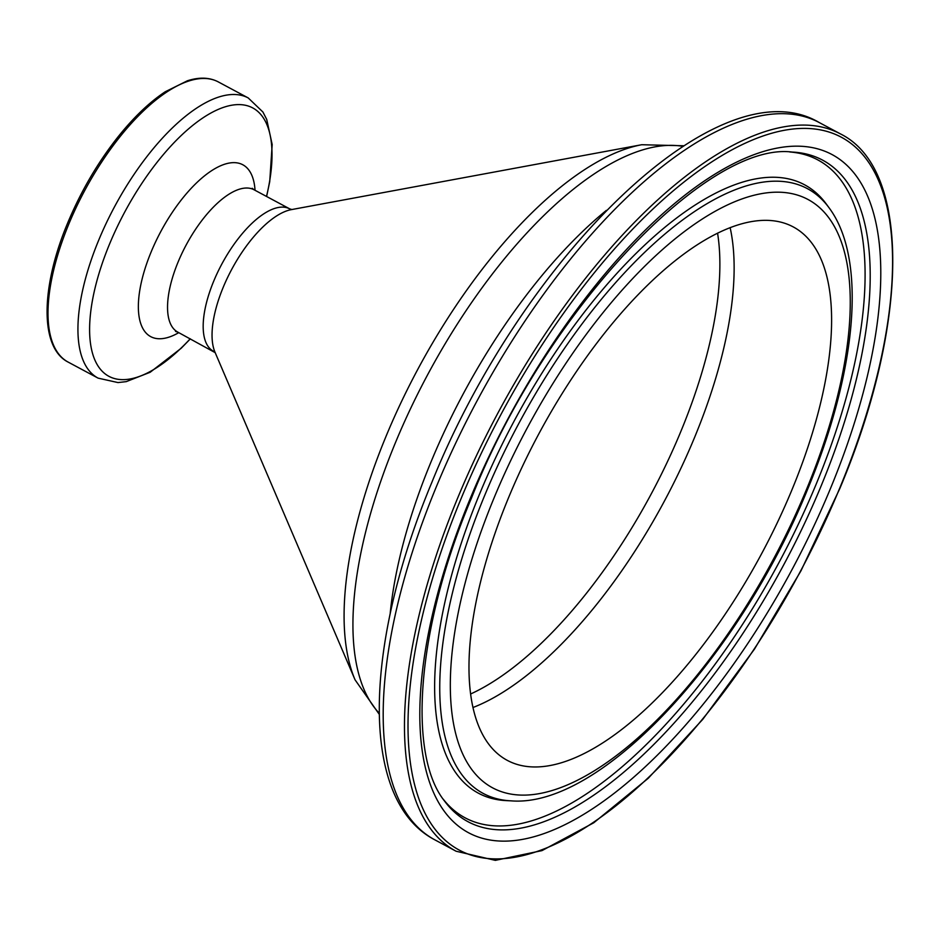 <?xml version="1.0" encoding="UTF-8"?>
<svg xmlns="http://www.w3.org/2000/svg" width="940" height="940" viewBox="0 0 940 940"><rect width="100%" height="100%" fill="white"/><g stroke="black" fill="none" stroke-linecap="round" stroke-linejoin="round"><path stroke-width="1.41" d="M508.728 497.272A302.633 126.512 118.2 0 0 507.377 760.413A302.633 126.512 118.2 0 0 791.856 490.034A302.633 126.512 118.2 0 0 793.207 226.893A302.633 126.512 118.2 0 0 508.728 497.272M473.02 707.503A302.633 126.512 118.2 0 0 694.413 437.829A302.633 126.512 118.2 0 0 730.121 227.597M470.658 693.979A298.133 124.632 118.2 0 0 680.748 431.695A298.133 124.632 118.2 0 0 717.561 233.12M68.162 362.1C39.727 347.859 40.538 287.499 67.715 222.898C80.852 191.49 97.49 162.996 117.606 137.416C133.421 117.535 149.307 102.319 165.252 91.756L187.448 80.758C199.315 76.974 209.596 77.35 218.28 81.898A158.942 66.446 118.2 0 0 68.879 223.896A158.942 66.446 118.2 0 0 68.162 362.1L98.101 378.139L117.982 382.568L126.23 381.64L150.165 372.264L181.173 348.27L190.35 338.846M218.28 81.898L248.219 97.936A158.942 66.446 118.2 0 0 98.806 239.935A158.942 66.446 118.2 0 0 98.101 378.139M266.502 196.448A152.257 63.65 118.2 0 0 225.483 106.725A152.257 63.65 118.2 0 0 109.592 243.954A152.257 63.65 118.2 0 0 100.78 369.702A152.257 63.65 118.2 0 0 190.244 338.788M255.034 190.291A97.478 40.749 118.2 0 0 214.214 169.071A97.478 40.749 118.2 0 0 151.175 251.85A97.478 40.749 118.2 0 0 178.776 332.643M252.214 188.282L254.047 189.763A80.746 33.758 118.2 0 0 178.142 261.908A80.746 33.758 118.2 0 0 177.789 332.114L215.248 352.688M254.047 189.763L289.685 208.856A80.746 33.758 118.2 0 0 213.78 281.001A80.746 33.758 118.2 0 0 213.415 351.207M355.062 679.832A320.07 133.797 118.2 0 1 386.105 436.16A320.07 133.797 118.2 0 1 641.738 144.725L291.318 209.632A85.235 35.638 118.2 0 0 223.238 287.24A85.235 35.638 118.2 0 0 214.966 352.136L355.062 679.832L379.22 714.247M682.863 146.346A324.559 135.677 118.2 0 0 395.552 442.399A324.559 135.677 118.2 0 0 379.196 713.166M606.359 210.384A324.559 135.677 118.2 0 0 431.19 461.493A324.559 135.677 118.2 0 0 390.135 614.008M434.821 839.831C359.139 800.398 363.369 646.262 432.001 482.009C522.957 256.585 719.194 63.156 819.128 122.494A406.903 170.093 118.2 0 0 436.642 486.027A406.903 170.093 118.2 0 0 434.821 839.831L456.1 851.229L495.321 860.359L541.981 850.618L593.774 822.77L648.236 778.285L702.732 719.394L754.503 649.058L800.962 570.839L839.749 488.694C909.532 323.301 911.095 168.718 840.407 133.891A406.903 170.093 118.2 0 0 457.921 497.424A406.903 170.093 118.2 0 0 456.1 851.229M839.443 488.812A404.353 169.036 118.2 0 0 801.573 128.428A404.353 169.036 118.2 0 0 461.14 498.494A404.353 169.036 118.2 0 0 499.011 858.878A404.353 169.036 118.2 0 0 839.443 488.812M830.243 489.047A384.683 160.811 118.2 0 0 794.218 146.194A384.683 160.811 118.2 0 0 470.353 498.259A384.683 160.811 118.2 0 0 506.366 841.112A384.683 160.811 118.2 0 0 830.243 489.047M820.89 486.509A375.319 156.898 118.2 0 0 792.138 152.057C707.902 141.188 545.705 309.953 471.598 497.777C416.15 628.414 407.49 754.832 444.491 800.986A375.319 156.898 118.2 0 0 820.89 486.509M443.151 799.106A373.262 156.04 118.2 0 0 816.049 484.453A373.262 156.04 118.2 0 0 789.835 151.986M828.927 207.611L826.154 203.827A345.168 144.29 118.2 0 0 479.988 493.042A345.168 144.29 118.2 0 0 506.425 800.621L511.113 800.845C600.766 808.294 739.51 657.013 807.66 489.188C856.622 371.429 867.467 258.993 828.927 207.611A343.112 143.432 118.2 0 0 484.829 495.098A343.112 143.432 118.2 0 0 511.113 800.845M806.414 489.658A333.747 139.519 118.2 0 0 775.159 192.207A333.747 139.519 118.2 0 0 494.17 497.648A333.747 139.519 118.2 0 0 525.425 795.099A333.747 139.519 118.2 0 0 806.414 489.658M248.219 97.936L262.918 112.025L266.713 119.415L272.177 144.525L269.733 181.632L266.608 196.495M175.533 331.421L177.789 332.114M641.738 144.725L683.78 145.77M819.128 122.494L840.407 133.891M289.685 208.856L291.929 209.561"/></g></svg>
